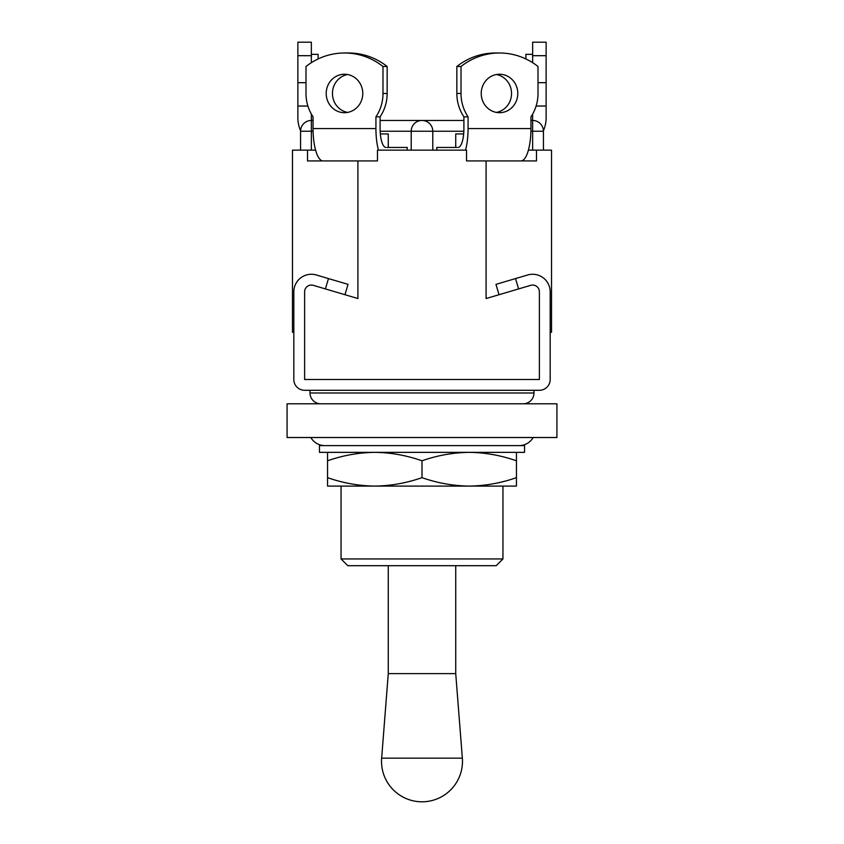 <?xml version="1.0" encoding="UTF-8"?>
<svg xmlns="http://www.w3.org/2000/svg" width="844" height="844" viewBox="0 0 844 844"><rect width="100%" height="100%" fill="white"/><g stroke="black" fill="none" stroke-linecap="round" stroke-linejoin="round"><path stroke-width="1.27" d="M530.95 120.449L532.638 120.449A10.793 10.793 0 0 1 543.43 131.242L543.43 150.137L543.43 131.242L532.638 131.242L532.638 150.137M315.593 150.137L292.478 150.137L292.478 312.037L293.828 312.037M486.091 160.93L466.521 160.93L466.521 150.137L377.479 150.137L377.479 160.93L357.909 160.93L357.909 298.544L313.282 285.335A6.741 6.741 0 0 0 304.621 291.802L304.621 379.505L539.379 379.505L539.379 291.802A6.741 6.741 0 0 0 530.718 285.335L486.091 298.544L486.091 160.93L536.489 160.93L536.489 150.137L528.407 150.137M550.172 312.037L551.522 312.037L551.522 150.137L536.489 150.137M293.828 336.323L293.828 332.283L292.478 332.283L292.478 312.037M307.511 150.137L307.511 160.93L357.909 160.93M551.522 312.037L551.522 332.283L550.172 332.283L550.172 336.323M463.841 131.242L411.207 131.242L411.207 150.137M380.159 131.242L411.207 131.242A10.793 10.793 0 0 1 422 120.449A10.793 10.793 0 0 1 432.793 131.242L432.793 150.137M380.095 120.449L463.905 120.449M313.082 131.242L311.362 131.242L311.362 120.449L313.05 120.449M536.109 106.038L546.131 106.038L546.131 117.759A32.378 32.378 0 0 1 543.42 130.725M532.437 120.449A18.884 18.884 0 0 0 532.638 117.759L532.638 114.098M532.638 62.678L532.638 55.693L546.131 55.693L546.131 42.2L532.638 42.2L532.638 55.693M546.131 106.038L546.131 55.693M532.638 54.343L525.886 54.343L525.886 58.953M463.662 133.943L455.728 133.943L455.728 147.436M456.857 147.436L436.802 147.436L436.802 150.137M517.794 93.473A19.222 18.283 90 0 0 499.511 74.24A19.222 18.283 90 0 0 481.228 93.473A19.222 18.283 90 0 0 499.511 112.695A19.222 18.283 90 0 0 517.794 93.473M496.388 112.41A19.222 18.283 90 0 0 511.548 93.473A19.222 18.283 90 0 0 496.388 74.525M520.948 160.93A32.378 10.001 -90 0 0 530.95 128.552L530.95 116.831A40.48 38.497 90 0 0 538.008 93.473L538.008 66.486A67.457 64.155 90 0 0 499.511 52.993A67.457 64.155 90 0 0 461.014 66.486L456.847 66.486L456.847 93.473L461.014 93.473L461.014 66.486M458.07 147.436A18.884 5.834 90 0 0 463.905 128.552L463.905 116.831L468.072 116.831L468.072 128.552A32.378 10.001 90 0 1 465.529 150.137M463.905 116.831A40.48 38.497 -90 0 1 456.847 93.473M499.511 52.993L495.344 52.993A67.457 64.155 90 0 0 456.847 66.486M468.072 116.831A40.48 38.497 -90 0 1 461.014 93.473M323.052 160.93A32.378 10.001 90 0 1 313.05 128.552L313.05 116.831A40.48 38.497 -90 0 1 311.362 114.098L311.362 117.759A18.884 18.884 0 0 0 311.563 120.449M300.58 130.725A32.378 32.378 0 0 1 297.869 117.759L297.869 42.2L311.362 42.2L311.362 55.693L297.869 55.693M307.891 106.038L297.869 106.038M311.362 62.678L311.362 55.693M318.114 58.953L318.114 54.343L311.362 54.343M388.272 147.436L388.272 133.943L380.338 133.943M407.198 150.137L407.198 147.436L387.143 147.436M362.772 93.473A19.222 18.283 -90 0 0 344.489 74.24A19.222 18.283 -90 0 0 326.206 93.473A19.222 18.283 -90 0 0 344.489 112.695A19.222 18.283 -90 0 0 362.772 93.473M347.612 74.525A19.222 18.283 -90 0 0 332.452 93.473A19.222 18.283 -90 0 0 347.612 112.41M378.471 150.137A32.378 10.001 -90 0 1 375.928 128.552L375.928 116.831A40.48 38.497 -90 0 0 382.986 93.473L382.986 66.486A67.457 64.155 -90 0 0 344.489 52.993A67.457 64.155 -90 0 0 305.992 66.486L305.992 93.473A40.48 38.497 90 0 0 313.05 116.831M385.93 147.436A18.884 5.834 -90 0 1 380.095 128.552L380.095 116.831L375.928 116.831M380.095 116.831A40.48 38.497 -90 0 0 387.153 93.473L387.153 66.486A67.457 64.155 -90 0 0 348.656 52.993L344.489 52.993L348.656 52.993M387.153 66.486L382.986 66.486M310.012 390.297L310.012 392.987A10.793 10.793 0 0 0 320.815 403.791M533.988 390.297L533.988 392.987A10.793 10.793 0 0 1 523.185 403.791M344.974 294.714L348.044 284.365L316.342 274.986A17.545 17.545 0 0 0 293.828 291.802L293.828 379.505A10.793 10.793 0 0 0 304.621 390.297L539.379 390.297A10.793 10.793 0 0 0 550.172 379.505L550.172 291.802A17.545 17.545 0 0 0 527.658 274.986L515.526 278.573L518.596 288.922L530.718 285.335M499.026 294.714L495.955 284.365L515.526 278.573M304.621 379.505L304.621 291.802M313.282 285.335L325.404 288.922L328.474 278.573M455.728 565.691L455.728 673.628L388.272 673.628L381.646 758.165A40.48 40.48 0 0 0 422 801.8A40.48 40.48 0 0 0 462.354 758.165L381.646 758.165M502.95 558.939L496.209 565.691L347.791 565.691L341.05 558.939L502.95 558.939L502.95 486.091L327.556 486.091L327.556 452.352M556.924 403.791L287.076 403.791L287.076 437.519L556.924 437.519L556.924 403.791M310.835 437.519A16.194 16.194 0 0 0 324.856 445.611M533.165 437.519A16.194 16.194 0 0 1 519.144 445.611M524.535 452.352L319.465 452.352L319.465 445.611L524.535 445.611L524.535 452.352M327.556 477.651C342.97 483.053 358.711 485.87 374.778 486.091L345.006 486.091M516.444 477.651L516.444 486.091L469.222 486.091C485.321 485.859 501.062 483.053 516.444 477.651L516.444 460.792C501.03 455.391 485.289 452.574 469.222 452.352C453.122 452.584 437.382 455.391 422 460.792C406.586 455.391 390.846 452.574 374.778 452.352C358.679 452.584 342.938 455.391 327.556 460.792M374.778 486.091C390.877 485.859 406.618 483.053 422 477.651L422 460.792M422 477.651C437.414 483.053 453.154 485.87 469.222 486.091M516.444 452.352L516.444 460.792M311.362 120.449A10.793 10.793 0 0 0 300.569 131.242L311.362 131.242L311.362 150.137M532.638 120.449L532.638 131.242L530.918 131.242M432.793 131.242A10.793 10.793 0 0 0 422 120.449M538.008 82.68L546.131 82.68M468.072 128.552L530.95 128.552M305.992 82.68L297.869 82.68M387.153 93.473L382.986 93.473M313.05 128.552L375.928 128.552M533.988 392.987L310.012 392.987M300.569 131.242L300.569 150.137L300.569 131.242M455.728 673.628L462.354 758.165M341.05 486.091L341.05 558.939M388.272 565.691L388.272 673.628"/></g></svg>
